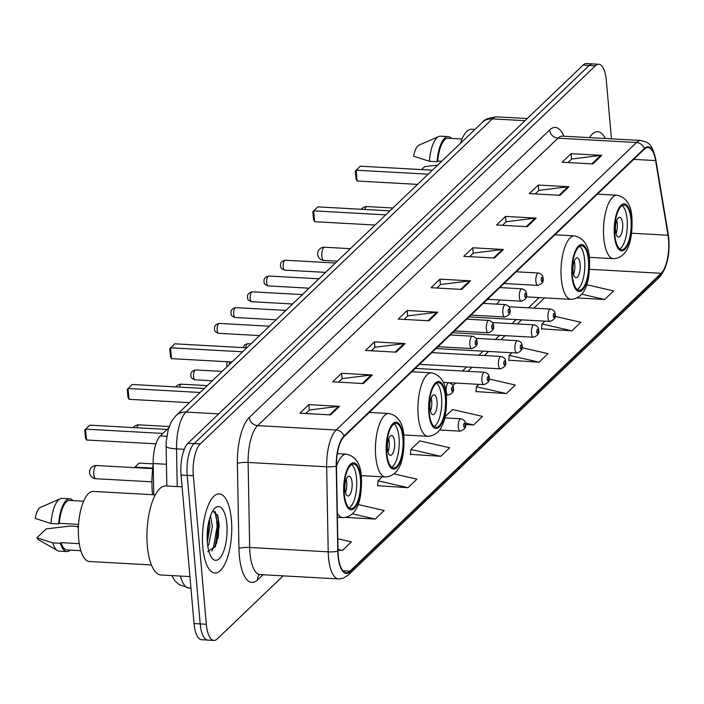 <?xml version="1.0" encoding="UTF-8"?>
<svg xmlns="http://www.w3.org/2000/svg" width="704" height="704" viewBox="0 0 704 704"><rect width="100%" height="100%" fill="white"/><g stroke="black" fill="none" stroke-linecap="round" stroke-linejoin="round"><path stroke-width="1.06" d="M484.114 302.544A43.762 16.034 93.2 0 0 484.827 303.477M496.637 304.128A43.762 16.034 93.2 0 0 499.875 300.001M153.745 494.78L153.173 463.531A24.772 9.082 -86.8 0 1 160.301 435.934L168.687 427.9M215.072 547.07A33.026 12.1 93.2 0 0 216.753 521.347A33.026 12.1 93.2 0 0 215.222 511.878M611.442 138.846L606.329 80.432A24.772 9.082 93.2 0 0 598.761 64.258L586.485 63.571A24.772 9.082 93.2 0 0 583.088 65.094L187.968 443.265A24.772 9.082 93.2 0 0 181.06 475.033L194.049 623.568A24.772 9.082 93.2 0 0 201.617 639.742L207.759 640.086A24.772 9.082 93.2 0 1 200.191 623.911A24.772 9.082 93.2 0 0 207.759 640.086L213.893 640.429A24.772 9.082 93.2 0 0 217.298 638.906L283.158 575.872M592.627 63.914A24.772 9.082 93.2 0 0 589.222 65.437L194.102 443.608A24.772 9.082 93.2 0 0 187.194 475.367L200.191 623.911L187.194 475.367A24.772 9.082 93.2 0 1 194.102 443.608L589.222 65.437A24.772 9.082 93.2 0 1 592.627 63.914M605.29 138.503A39.626 14.529 93.2 0 0 597.74 131.674A39.626 14.529 93.2 0 0 589.477 137.623A39.626 14.529 93.2 0 1 597.74 131.674A39.626 14.529 93.2 0 1 605.29 138.503M231.414 519.754A39.626 14.529 93.2 0 0 219.305 493.874A39.626 14.529 93.2 0 0 202.805 547.131A39.626 14.529 93.2 0 0 214.914 573.012A39.626 14.529 93.2 0 0 231.414 519.754A39.626 14.529 93.2 0 0 219.305 493.874A39.626 14.529 93.2 0 0 202.805 547.131A39.626 14.529 93.2 0 0 214.914 573.012A39.626 14.529 93.2 0 0 231.414 519.754M668.536 239.395A26.418 9.68 -86.8 0 1 661.162 273.275L349.958 571.138A26.418 9.68 -86.8 0 1 346.324 572.757A26.418 9.68 -86.8 0 1 338.026 551.065L336.459 466.039A26.418 9.68 -86.8 0 1 344.062 436.594L644.424 149.116A26.418 9.68 -86.8 0 1 648.058 147.488A26.418 9.68 -86.8 0 1 655.609 160.582L668.017 235.233A26.418 9.68 -86.8 0 1 668.536 239.395M668.774 239.166A27.078 9.926 93.2 0 0 668.237 234.898L655.829 160.248A27.078 9.926 93.2 0 0 644.371 148.491L344.01 435.97A27.078 9.926 93.2 0 0 336.213 466.154L337.779 551.188A27.078 9.926 93.2 0 0 350.011 571.754L661.223 273.891A27.078 9.926 93.2 0 0 668.774 239.166M218.293 521.435A33.026 12.1 -86.8 0 1 218.055 538.366M377.652 485.681L407.994 487.696L416.935 479.142L394.09 473.898M410.432 454.309L440.774 456.324L449.715 447.77L419.795 440.898L410.863 449.451L410.406 454.643M541.543 328.821L571.886 330.845L580.826 322.282L554.998 316.351M508.763 360.193L539.106 362.217L548.046 353.654L522.025 347.679M475.983 391.565L506.334 393.589L515.275 385.026L489.034 378.998M598.761 64.258A24.772 9.082 93.2 0 0 595.355 65.78L200.235 443.942A24.772 9.082 93.2 0 0 193.327 475.71L206.325 624.254A24.772 9.082 93.2 0 0 213.893 640.429M396.141 352.158L365.464 350.46L374.396 341.898L405.082 343.605L396.141 352.158M363.361 383.53L332.684 381.823L341.625 373.27L372.302 374.977L363.361 383.53M330.581 414.902L299.904 413.195L308.845 404.642L339.522 406.34L330.581 414.902M494.472 258.042L463.795 256.344L472.736 247.782L503.413 249.489L494.472 258.042M527.252 226.67L496.566 224.972L505.507 216.41L536.193 218.117L527.252 226.67M560.032 195.298L529.346 193.6L538.287 185.046L568.964 186.745L560.032 195.298M592.803 163.926L562.126 162.228L571.067 153.674L601.744 155.373L592.803 163.926M428.921 320.786L398.235 319.088L407.176 310.526L437.862 312.233L428.921 320.786M461.692 289.414L431.015 287.716L439.956 279.154L470.633 280.861L461.692 289.414M345.778 517.44L375.223 519.068L384.164 510.514L358.072 504.522M338.008 550.194L342.443 550.44L351.384 541.886L337.797 538.762M577.21 297.95L604.666 299.473L613.606 290.91L586.678 284.733M465.432 424.503L473.554 424.961L482.495 416.398L452.575 409.526L444.946 416.83M439.956 279.154L440.431 284.636M436.876 288.042L440.581 284.495L469.577 280.896A6.609 5.72 46.3 0 1 470.633 280.861M407.176 310.526L407.66 316.008M404.105 319.414L407.801 315.867L436.797 312.268A6.609 5.72 46.3 0 1 437.862 312.233M571.067 153.674L571.542 159.148M567.987 162.554L571.692 159.016L600.688 155.408A6.609 5.72 46.3 0 1 601.744 155.373M538.287 185.046L538.771 190.52M535.216 193.926L538.912 190.388L567.908 186.78A6.609 5.72 46.3 0 1 568.964 186.745M505.507 216.41L505.991 221.892M502.436 225.298L506.132 221.76L535.137 218.152A6.609 5.72 46.3 0 1 536.193 218.117M472.736 247.782L473.211 253.264M469.656 256.67L473.352 253.123L502.357 249.524A6.609 5.72 46.3 0 1 503.413 249.489M308.845 404.642L309.32 410.124M305.765 413.521L309.47 409.983L338.466 406.375A6.609 5.72 46.3 0 1 339.522 406.34M341.625 373.27L342.1 378.752M338.545 382.149L342.241 378.611L371.246 375.003A6.609 5.72 46.3 0 1 372.302 374.977M374.396 341.898L374.88 347.38M371.325 350.777L375.021 347.239L404.026 343.64A6.609 5.72 46.3 0 1 405.082 343.605M473.554 424.961L465.282 423.06M506.334 393.589L476.414 386.716L478.878 384.349M476.414 386.716L475.957 391.899M539.106 362.217L509.194 355.344L511.896 352.757M509.194 355.344L508.737 360.527M571.886 330.845L541.974 323.972L544.914 321.156M541.974 323.972L541.517 329.155M604.666 299.473L581.715 294.202M440.774 456.324L410.863 449.451M407.994 487.696L378.083 480.823L382.29 476.802M378.083 480.823L377.626 486.015M375.223 519.068L352.405 513.832M342.443 550.44L337.99 549.419M462.026 139.031L448.114 138.257A24.772 9.082 93.2 0 0 437.774 161.102L441.654 161.313M451.484 138.442A26.418 9.68 93.2 0 0 448.21 136.611L440.537 136.189A26.418 9.68 93.2 0 0 438.75 136.523L418.933 145.182A16.509 6.054 93.2 0 0 413.635 156.244L429.449 161.295L437.122 161.718L437.774 161.102M438.75 136.523A26.418 9.68 93.2 0 0 429.449 161.295M448.21 136.611A26.418 9.68 93.2 0 0 437.122 161.718M474.98 129.413L471.698 129.228A35.086 12.857 93.2 0 0 460.425 143.343M437.73 165.07L424.626 166.681L421.582 169.594M630.96 219.666A22.29 8.166 93.2 0 0 624.149 205.11A22.29 8.166 93.2 0 0 614.865 235.066A22.29 8.166 93.2 0 0 621.676 249.63A22.29 8.166 93.2 0 0 630.96 219.666M619.793 248.899A22.29 8.166 93.2 0 0 627.123 219.454A22.29 8.166 93.2 0 0 622.195 205.63M428.208 174.187L356.136 170.192L357.078 181.025L356.004 178.816L355.326 171.081L360.307 166.197L432.379 170.192M357.078 181.025L417.56 184.378M622.653 223.731A9.909 3.634 93.2 0 0 619.626 217.263A9.909 3.634 93.2 0 0 615.498 230.578A9.909 3.634 93.2 0 0 618.526 237.046A9.909 3.634 93.2 0 0 622.653 223.731M616.026 233.658A9.909 3.634 93.2 0 0 617.285 223.432A9.909 3.634 93.2 0 0 616.757 220.361M182.09 486.842L165.889 485.945A44.581 16.342 93.2 0 0 147.33 545.864A44.581 16.342 93.2 0 0 160.952 574.983L189.939 576.585M155.294 494.868L93.262 491.427A35.086 12.857 93.2 0 0 78.654 538.586A35.086 12.857 93.2 0 0 89.382 561.502L151.413 564.942M210.496 515.812L212.397 526.354L208.736 544.641L207.83 546.41M209.352 519.438L209.968 526.222L207.381 541.772M226.829 524.137A26.919 9.865 93.2 0 0 214.597 508.517A26.919 9.865 93.2 0 0 207.39 542.74A26.919 9.865 93.2 0 0 211.86 557.929A26.919 9.865 93.2 0 0 222.895 553.124A26.919 9.865 93.2 0 0 226.829 524.137M207.733 551.681L215.521 546.154L219.278 525.862L217.765 515.583L212.731 511.025M83.6 501.23L69.678 500.456A24.772 9.082 93.2 0 0 59.338 523.301L78.566 524.366M73.049 500.641A26.418 9.68 93.2 0 0 69.775 498.81L62.102 498.388A26.418 9.68 93.2 0 0 60.324 498.722L40.498 507.382A16.509 6.054 93.2 0 0 35.2 518.443L51.014 523.494L58.687 523.917L59.338 523.301M60.324 498.722A26.418 9.68 93.2 0 0 51.014 523.494M69.775 498.81A26.418 9.68 93.2 0 0 58.687 523.917M79.27 543.646L61.028 542.634A24.772 9.082 93.2 0 0 66.942 549.921L80.854 550.695M61.028 542.634L60.377 543.259L52.712 542.837L36.89 537.786L46.2 528.88L70.268 526.038L77.933 526.46L77.282 527.085L78.417 527.146M36.89 537.786A16.509 6.054 93.2 0 0 38.702 539.81L57.446 550.607A26.418 9.68 93.2 0 0 59.18 551.144L66.845 551.566A26.418 9.68 93.2 0 0 70.303 550.106M52.712 542.837A26.418 9.68 93.2 0 0 57.446 550.607M60.377 543.259A26.418 9.68 93.2 0 0 66.845 551.566M77.889 527.12A26.418 9.68 93.2 0 0 77.933 526.46M214.878 511.21L217.492 524.568L213.206 548.434L211.878 551.126M207.715 527.815L207.231 533.491M217.413 514.65L218.706 524.63L214.826 547.51M208.842 521.453L207.222 540.17M588.465 260.339A22.29 8.166 93.2 0 0 581.654 245.784A22.29 8.166 93.2 0 0 572.378 275.739A22.29 8.166 93.2 0 0 579.19 290.294A22.29 8.166 93.2 0 0 588.465 260.339M577.306 289.564A22.29 8.166 93.2 0 0 584.628 260.128A22.29 8.166 93.2 0 0 579.7 246.294M486.165 300.59A39.054 14.309 93.2 0 0 487.731 299.323M385.713 214.852L313.641 210.857L314.591 221.69L313.518 219.49L312.84 211.754L317.812 206.862L389.884 210.866M314.591 221.69L375.065 225.042M580.158 264.405A9.909 3.634 93.2 0 0 577.13 257.937A9.909 3.634 93.2 0 0 573.012 271.251A9.909 3.634 93.2 0 0 576.039 277.719A9.909 3.634 93.2 0 0 580.158 264.405M573.531 274.322A9.909 3.634 93.2 0 0 574.79 264.106A9.909 3.634 93.2 0 0 574.27 261.026M445.377 397.285A22.29 8.166 93.2 0 0 438.566 382.73A22.29 8.166 93.2 0 0 429.282 412.694A22.29 8.166 93.2 0 0 436.093 427.249A22.29 8.166 93.2 0 0 445.377 397.285M434.21 426.518A22.29 8.166 93.2 0 0 441.54 397.074A22.29 8.166 93.2 0 0 436.612 383.249M242.625 351.806L170.553 347.811L171.494 358.644L170.421 356.435L169.743 348.7L174.724 343.816L246.796 347.811M171.494 358.644L231.977 361.997M437.07 401.35A9.909 3.634 93.2 0 0 434.042 394.882A9.909 3.634 93.2 0 0 429.924 408.197A9.909 3.634 93.2 0 0 432.951 414.665A9.909 3.634 93.2 0 0 437.07 401.35M430.443 411.277A9.909 3.634 93.2 0 0 431.702 401.06A9.909 3.634 93.2 0 0 431.182 397.98M402.882 437.958A22.29 8.166 93.2 0 0 396.07 423.403A22.29 8.166 93.2 0 0 386.795 453.358A22.29 8.166 93.2 0 0 393.606 467.914A22.29 8.166 93.2 0 0 402.882 437.958M391.723 467.183A22.29 8.166 93.2 0 0 399.045 437.747A22.29 8.166 93.2 0 0 394.117 423.914M134.438 467.632L139.11 463.091L153.182 463.866M134.983 467.658L134.939 467.078L152.715 468.063M200.13 392.471L128.058 388.476L129.008 399.309L127.934 397.109L127.257 389.374L132.229 384.49L204.301 388.485M129.008 399.309L189.482 402.662M394.583 442.024A9.909 3.634 93.2 0 0 391.556 435.556A9.909 3.634 93.2 0 0 387.429 448.87A9.909 3.634 93.2 0 0 390.456 455.338A9.909 3.634 93.2 0 0 394.583 442.024M387.948 451.942A9.909 3.634 93.2 0 0 389.206 441.725A9.909 3.634 93.2 0 0 388.687 438.645M360.395 478.623A22.29 8.166 93.2 0 0 353.584 464.068A22.29 8.166 93.2 0 0 344.3 494.023A22.29 8.166 93.2 0 0 351.111 508.587A22.29 8.166 93.2 0 0 360.395 478.623M349.228 507.857A22.29 8.166 93.2 0 0 356.558 478.412A22.29 8.166 93.2 0 0 351.63 464.587M153.19 464.35A48.303 17.706 93.2 0 0 152.363 492.888A48.303 17.706 93.2 0 0 152.539 494.718M162.906 433.435L85.562 429.15L86.513 439.982L85.439 437.774L84.762 430.038L89.742 425.154L167.077 429.44M86.513 439.982L155.927 443.828M352.088 482.689A9.909 3.634 93.2 0 0 349.061 476.221A9.909 3.634 93.2 0 0 344.934 489.535A9.909 3.634 93.2 0 0 347.961 496.003A9.909 3.634 93.2 0 0 352.088 482.689M345.462 492.615A9.909 3.634 93.2 0 0 346.72 482.398A9.909 3.634 93.2 0 0 346.192 479.318M166.751 436.286L160.301 435.934M166.452 464.27L153.173 463.531M583.088 65.094L595.355 65.78M194.049 623.568L206.325 624.254M181.06 475.033L193.327 475.71M187.968 443.265L200.235 443.942M482.293 122.417A16.509 14.309 46.3 0 1 492.36 118.87L186.023 412.069A33.026 12.1 93.2 0 0 176.519 448.87A16.509 3.036 178.9 0 1 166.118 446.248L166.206 441.681L168.23 429.405L171.442 421.529L175.956 415.606L482.293 122.417C484.018 119.566 488.884 117.709 496.892 116.846A33.026 12.1 93.2 0 0 492.36 118.87L525.008 120.683M180.435 576.057A33.026 12.1 93.2 0 0 188.962 588.042L190.951 588.148M177.214 486.578L176.519 448.87L184.281 449.302M175.956 415.606A16.509 14.309 46.3 0 1 186.023 412.069L218.671 413.873M661.162 273.275L589.556 269.306M262.953 574.754L257.602 579.876A8.254 7.154 46.3 0 1 259.222 574.684M257.602 579.876A41.281 15.127 -86.8 0 1 239.316 555.447A41.281 15.127 -86.8 0 1 238.955 548.513L237.389 463.487A41.281 15.127 -86.8 0 1 249.269 417.481L549.63 130.002A41.281 15.127 -86.8 0 1 563.913 136.206M337.779 551.188A8.254 1.522 178.9 0 1 328.214 551.83L249.674 547.474A33.026 12.1 93.2 0 0 249.964 553.027A33.026 12.1 93.2 0 0 260.058 574.587L259.046 574.746L259.556 574.332M350.011 571.754A8.254 7.154 46.3 0 1 348.163 575.142L659.375 277.288C666.776 268.435 669.918 255.622 668.8 238.832L668.228 234.3A8.254 4.004 170.6 0 1 668.237 234.898M344.01 435.97A8.254 7.154 -133.7 0 0 336.16 429.994L636.522 142.516A8.254 7.154 46.3 0 1 644.371 148.491M336.213 466.154A8.254 1.522 178.9 0 1 326.656 466.805A33.026 12.1 -86.8 0 1 336.16 429.994L257.611 425.638A33.026 12.1 93.2 0 0 248.116 462.449L249.674 547.474A8.254 1.522 -1.1 0 0 238.955 548.513M668.228 234.3L655.82 159.65A8.254 4.004 170.6 0 1 655.829 160.248M549.63 130.002A8.254 7.154 46.3 0 0 557.982 138.16L636.522 142.516A33.026 12.1 -86.8 0 1 641.054 140.483L562.514 136.127A33.026 12.1 93.2 0 0 557.982 138.16L257.611 425.638A8.254 7.154 46.3 0 1 249.269 417.481M348.163 575.142L343.2 578.274L338.598 578.943A33.026 12.1 -86.8 0 1 328.214 551.83L326.656 466.805L248.116 462.449A8.254 1.522 -1.1 0 0 237.389 463.487M659.375 277.288A8.254 7.154 -133.7 0 0 661.223 273.891M349.958 571.138L342.901 570.742M452.804 385.722L455.576 383.064M467.826 371.334L472.085 367.259M484.334 355.538L488.594 351.463M500.843 339.733L505.102 335.658M517.352 323.937L521.611 319.862M533.861 308.141L544.57 297.889M668.017 235.233L631.602 233.218M655.609 160.582L633.706 159.368M460.733 289.362L469.577 280.896M493.513 257.99L502.357 249.524M526.284 226.618L535.137 218.152M559.064 195.246L567.908 186.78M591.844 163.874L600.688 155.408M427.953 320.734L436.797 312.268M395.173 352.106L404.026 343.64M362.402 383.478L371.246 375.003M329.622 414.85L338.466 406.375M614.416 235.497A23.531 8.624 93.2 0 0 624.844 249.418A23.531 8.624 93.2 0 0 631.409 219.243A23.531 8.624 93.2 0 0 620.981 205.322A23.531 8.624 93.2 0 0 614.416 235.497M589.327 257.338L613.483 258.685A31.786 11.651 -86.8 0 1 603.768 237.926A31.786 11.651 -86.8 0 1 617.003 195.202L597.406 194.119M364.901 209.475A6.609 2.42 -86.8 0 1 366.194 206.976A6.609 2.42 -86.8 0 1 367.101 206.571A6.609 6.609 0 0 0 361.39 209.282M216.515 543.743A33.026 12.1 93.2 0 0 217.527 521.391M571.93 276.17A23.531 8.624 93.2 0 0 582.349 290.083A23.531 8.624 93.2 0 0 588.914 259.908A23.531 8.624 93.2 0 0 578.494 245.986A23.531 8.624 93.2 0 0 571.93 276.17M526.249 296.868L570.988 299.35A31.786 11.651 -86.8 0 1 561.282 278.59A31.786 11.651 -86.8 0 1 574.508 235.875L554.91 234.784M321.86 256.115A6.609 2.42 -86.8 0 1 323.699 247.641A6.609 2.42 -86.8 0 1 324.606 247.236A6.609 6.609 0 0 0 318.041 256.124A6.609 6.609 0 0 0 323.875 260.427A6.609 2.42 -86.8 0 1 321.86 256.115M428.842 413.116A23.531 8.624 93.2 0 0 439.261 427.038A23.531 8.624 93.2 0 0 445.826 396.862A23.531 8.624 93.2 0 0 435.398 382.941A23.531 8.624 93.2 0 0 428.842 413.116M403.744 434.966L427.9 436.304A31.786 11.651 -86.8 0 1 418.185 415.545A31.786 11.651 -86.8 0 1 431.42 372.83L411.822 371.738M179.318 387.094A6.609 2.42 -86.8 0 1 180.611 384.595A6.609 2.42 -86.8 0 1 181.518 384.19A6.609 6.609 0 0 0 175.806 386.901M386.346 453.79A23.531 8.624 93.2 0 0 396.766 467.711A23.531 8.624 93.2 0 0 403.33 437.527A23.531 8.624 93.2 0 0 392.911 423.606A23.531 8.624 93.2 0 0 386.346 453.79M361.249 475.631L385.405 476.969A31.786 11.651 -86.8 0 1 375.698 456.21A31.786 11.651 -86.8 0 1 388.925 413.494L369.327 412.412M136.822 427.768A6.609 2.42 -86.8 0 1 138.116 425.269A6.609 2.42 -86.8 0 1 139.022 424.855A6.609 6.609 0 0 0 133.311 427.574M343.851 494.454A23.531 8.624 93.2 0 0 354.279 508.376A23.531 8.624 93.2 0 0 360.835 478.201A23.531 8.624 93.2 0 0 350.416 464.279A23.531 8.624 93.2 0 0 343.851 494.454M337.401 517.334L342.918 517.642A31.786 11.651 -86.8 0 1 337.322 513.04M336.468 466.233A31.786 11.651 -86.8 0 1 346.438 454.168L337.322 453.658M93.782 474.408A6.609 2.42 -86.8 0 1 95.621 465.934A6.609 2.42 -86.8 0 1 96.536 465.529A6.609 6.609 0 0 0 89.971 474.417A6.609 6.609 0 0 0 95.797 478.72A6.609 2.42 -86.8 0 1 93.782 474.408M547.976 317.381A6.195 2.27 -86.8 0 1 550.554 309.065C553.793 309.962 555.298 311.67 555.069 314.169C556.107 317.434 554.374 319.845 549.868 321.429A6.195 2.27 -86.8 0 1 547.976 317.381M554.787 314.741A2.068 0.757 93.2 0 0 553.872 313.526A2.068 0.757 93.2 0 0 553.3 316.166A2.068 0.757 93.2 0 0 554.215 317.39A2.068 0.757 93.2 0 0 554.787 314.741M531.467 333.186A6.195 2.27 -86.8 0 1 534.046 324.861C537.284 325.767 538.789 327.466 538.56 329.974C539.598 333.23 537.865 335.65 533.359 337.225A6.195 2.27 -86.8 0 1 531.467 333.186M538.278 330.546A2.068 0.757 93.2 0 0 537.363 329.322A2.068 0.757 93.2 0 0 536.791 331.971A2.068 0.757 93.2 0 0 537.706 333.194A2.068 0.757 93.2 0 0 538.278 330.546M514.958 348.982A6.195 2.27 -86.8 0 1 517.537 340.666C520.775 341.563 522.28 343.27 522.051 345.77C523.09 349.026 521.356 351.446 516.85 353.03A6.195 2.27 -86.8 0 1 514.958 348.982M521.77 346.342A2.068 0.757 93.2 0 0 520.854 345.127A2.068 0.757 93.2 0 0 520.282 347.767A2.068 0.757 93.2 0 0 521.198 348.99A2.068 0.757 93.2 0 0 521.77 346.342M243.232 347.618L244.834 344.687L247.843 343.666A4.954 1.813 93.2 0 0 245.819 347.758M498.45 364.786A6.195 2.27 -86.8 0 1 501.028 356.462C504.266 357.368 505.771 359.066 505.542 361.574C506.581 364.83 504.847 367.25 500.342 368.826A6.195 2.27 -86.8 0 1 498.45 364.786M505.261 362.146A2.068 0.757 93.2 0 0 504.346 360.923A2.068 0.757 93.2 0 0 503.774 363.572A2.068 0.757 93.2 0 0 504.689 364.795A2.068 0.757 93.2 0 0 505.261 362.146M229.627 361.865A4.954 1.813 93.2 0 0 229.24 364.619M481.941 380.582A6.195 2.27 -86.8 0 1 484.519 372.258C487.766 373.164 489.271 374.871 489.034 377.37C490.072 380.626 488.338 383.046 483.833 384.63A6.195 2.27 -86.8 0 1 481.941 380.582M488.752 377.942A2.068 0.757 93.2 0 0 487.846 376.719A2.068 0.757 93.2 0 0 487.265 379.368A2.068 0.757 93.2 0 0 488.18 380.591A2.068 0.757 93.2 0 0 488.752 377.942M458.304 427.099A6.195 2.27 -86.8 0 1 460.882 418.783C464.121 419.681 465.626 421.388 465.397 423.887C466.435 427.152 464.702 429.563 460.196 431.147A6.195 2.27 -86.8 0 1 458.304 427.099M465.115 424.459A2.068 0.757 93.2 0 0 464.2 423.245A2.068 0.757 93.2 0 0 463.628 425.885A2.068 0.757 93.2 0 0 464.543 427.108A2.068 0.757 93.2 0 0 465.115 424.459M283.21 266.878A4.954 1.813 93.2 0 0 284.724 270.116C281.644 269.139 280.271 267.705 280.588 265.813C280.086 262.962 281.644 261.096 285.27 260.225A4.954 1.813 93.2 0 0 283.21 266.878M504.002 283.51L537.768 285.384A6.195 2.27 -86.8 0 1 535.876 281.345A6.195 2.27 -86.8 0 1 538.454 273.02L516.252 271.788M541.2 280.13A2.068 0.757 93.2 0 0 542.115 281.345A2.068 0.757 93.2 0 0 542.687 278.705A2.068 0.757 93.2 0 0 541.772 277.482A2.068 0.757 93.2 0 0 541.2 280.13M266.702 282.682A4.954 1.813 93.2 0 0 268.215 285.912C265.135 284.935 263.762 283.501 264.079 281.609C263.578 278.766 265.135 276.901 268.761 276.021A4.954 1.813 93.2 0 0 266.702 282.682M487.494 299.314L521.259 301.189A6.195 2.27 -86.8 0 1 519.367 297.141A6.195 2.27 -86.8 0 1 521.946 288.816L499.743 287.584M524.691 295.926A2.068 0.757 93.2 0 0 525.606 297.15A2.068 0.757 93.2 0 0 526.178 294.501A2.068 0.757 93.2 0 0 525.263 293.278A2.068 0.757 93.2 0 0 524.691 295.926M250.193 298.478A4.954 1.813 93.2 0 0 251.706 301.717C248.626 300.731 247.254 299.297 247.57 297.414C247.069 294.562 248.626 292.697 252.252 291.826A4.954 1.813 93.2 0 0 250.193 298.478M470.985 315.11L504.75 316.985A6.195 2.27 -86.8 0 1 502.858 312.937A6.195 2.27 -86.8 0 1 505.437 304.621L483.234 303.389M508.182 311.731A2.068 0.757 93.2 0 0 509.098 312.946A2.068 0.757 93.2 0 0 509.67 310.306A2.068 0.757 93.2 0 0 508.763 309.082A2.068 0.757 93.2 0 0 508.182 311.731M233.684 314.283A4.954 1.813 93.2 0 0 235.198 317.513C232.118 316.536 230.745 315.102 231.062 313.21C230.56 310.367 232.118 308.502 235.743 307.622A4.954 1.813 93.2 0 0 233.684 314.283M454.476 330.915L488.242 332.781A6.195 2.27 -86.8 0 1 486.35 328.742A6.195 2.27 -86.8 0 1 488.928 320.417L466.726 319.185M491.674 327.527A2.068 0.757 93.2 0 0 492.589 328.75A2.068 0.757 93.2 0 0 493.17 326.102A2.068 0.757 93.2 0 0 492.254 324.878A2.068 0.757 93.2 0 0 491.674 327.527M217.175 330.079A4.954 1.813 93.2 0 0 218.689 333.318C215.618 332.332 214.236 330.898 214.553 329.014C214.051 326.163 215.618 324.298 219.243 323.418A4.954 1.813 93.2 0 0 217.175 330.079M437.967 346.711L471.733 348.586A6.195 2.27 -86.8 0 1 469.841 344.538A6.195 2.27 -86.8 0 1 472.419 336.222L450.217 334.99M475.165 343.323A2.068 0.757 93.2 0 0 476.08 344.546A2.068 0.757 93.2 0 0 476.661 341.898A2.068 0.757 93.2 0 0 475.746 340.683A2.068 0.757 93.2 0 0 475.165 343.323M193.538 376.596A4.954 1.813 93.2 0 0 195.052 379.834C191.972 378.849 190.599 377.423 190.916 375.531C190.414 372.68 191.972 370.814 195.598 369.943A4.954 1.813 93.2 0 0 193.538 376.596M446.31 395.006L448.096 395.102A6.195 2.27 -86.8 0 1 446.204 391.063A6.195 2.27 -86.8 0 1 448.782 382.738L443.3 382.43M451.528 389.849A2.068 0.757 93.2 0 0 452.443 391.063A2.068 0.757 93.2 0 0 453.024 388.423A2.068 0.757 93.2 0 0 452.109 387.2A2.068 0.757 93.2 0 0 451.528 389.849M496.892 116.846L527.261 118.527M166.848 485.998L166.118 446.248M171.714 575.573L174.882 580.659L179.054 584.575L188.962 588.042M655.82 159.65C651.798 142.102 647.856 142.622 641.054 140.483M338.598 578.943L260.058 574.587M562.514 136.127L561.827 136.145M462.414 371.034L466.673 366.96M478.922 355.238L483.182 351.164M495.431 339.434L499.69 335.359M511.94 323.638L516.199 319.563M528.449 307.833L539.158 297.59M613.483 258.685C629.719 257.585 632.65 236.403 631.963 218.099C631.303 204.97 626.322 197.34 617.003 195.202M392.876 207.997L367.101 206.571M570.988 299.35C587.224 298.258 590.163 277.068 589.468 258.764C588.817 245.634 583.827 238.005 574.508 235.875M337.313 261.175L323.875 260.427M350.381 248.67L324.606 247.236M427.9 436.304C444.136 435.204 447.075 414.022 446.38 395.718C445.72 382.589 440.739 374.959 431.42 372.83M207.293 385.616L181.518 384.19M385.405 476.969C401.641 475.878 404.58 454.687 403.885 436.383C403.234 423.262 398.244 415.624 388.925 413.494M169.162 426.527L139.022 424.855M342.918 517.642C359.154 516.542 362.085 495.361 361.398 477.057C360.738 463.927 355.758 456.298 346.438 454.168M151.923 481.826L95.797 478.72M152.654 468.644L96.536 465.529M509.018 306.759L550.554 309.065M469.066 316.95L549.868 321.429M492.51 322.555L534.046 324.861M452.558 332.746L533.359 337.225M476.001 338.36L517.537 340.666M436.049 348.55L516.85 353.03M247.843 343.666L250.95 343.834M431.79 352.625L501.028 356.462M419.54 364.346L500.342 368.826M227.313 361.733L226.635 364.17L227.058 366.705M415.281 368.421L484.519 372.258M443.274 382.378L483.833 384.63M444.699 417.886L460.882 418.783M439.516 430.003L460.196 431.147M284.724 270.116L325.609 272.378M537.768 285.384C542.274 283.809 544.007 281.389 542.969 278.133C543.074 275.704 541.57 273.997 538.454 273.02M285.27 260.225L335.403 263.006M268.215 285.912L309.1 288.182M521.259 301.189C525.765 299.605 527.498 297.185 526.46 293.929C526.566 291.5 525.061 289.802 521.946 288.816M268.761 276.021L318.903 278.802M251.706 301.717L292.591 303.978M504.75 316.985C509.256 315.401 510.99 312.99 509.951 309.725C510.057 307.305 508.552 305.598 505.437 304.621M252.252 291.826L302.394 294.598M235.198 317.513L276.082 319.783M488.242 332.781C492.756 331.206 494.49 328.786 493.442 325.53C493.548 323.101 492.043 321.402 488.928 320.417M235.743 307.622L285.886 310.402M218.689 333.318L259.574 335.579M471.733 348.586C476.247 347.002 477.981 344.582 476.934 341.326C477.039 338.906 475.534 337.198 472.419 336.222M219.243 323.418L269.377 326.198M195.052 379.834L212.335 380.794M448.096 395.102C452.61 393.527 454.344 391.107 453.297 387.851C453.402 385.422 451.898 383.715 448.782 382.738M195.598 369.943L222.138 371.413"/></g></svg>
